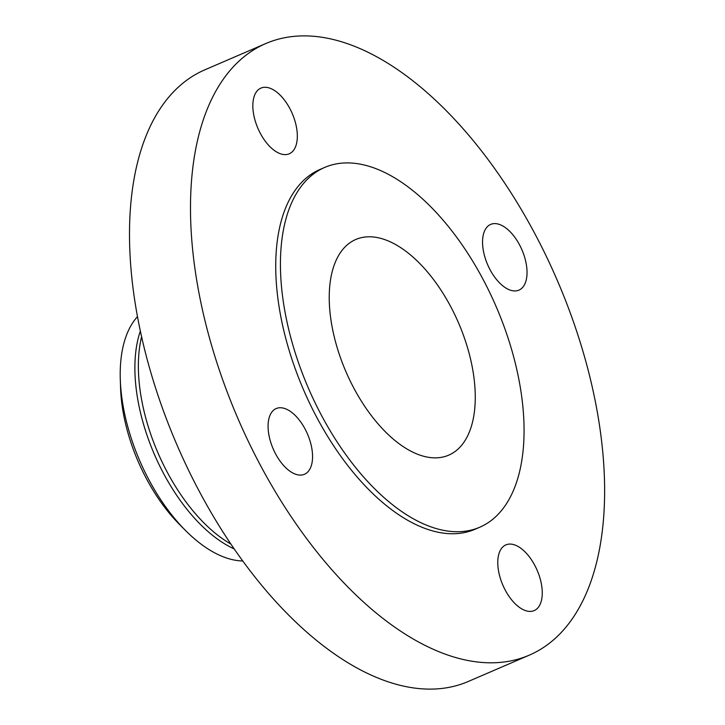 <?xml version="1.0" encoding="UTF-8"?>
<svg xmlns="http://www.w3.org/2000/svg" width="725" height="725" viewBox="0 0 725 725"><rect width="100%" height="100%" fill="white"/><g stroke="black" fill="none" stroke-linecap="round" stroke-linejoin="round"><path stroke-width="1.09" d="M291.831 152.177A35.77 18.696 66.7 0 0 291.051 110.916A35.77 18.696 66.7 0 0 260.918 88.106A35.77 18.696 66.7 0 0 258.345 89.719A35.77 18.696 66.7 0 0 259.124 130.98A35.77 18.696 66.7 0 0 289.257 153.791A35.77 18.696 66.7 0 0 291.831 152.177M490.136 269.863A35.77 18.696 66.7 0 0 518.964 290.118A35.77 18.696 66.7 0 0 519.453 244.678A35.77 18.696 66.7 0 0 490.626 224.424A35.77 18.696 66.7 0 0 490.136 269.863M503.277 546.514A35.77 18.696 66.7 0 0 504.056 587.776A35.77 18.696 66.7 0 0 534.189 610.586A35.77 18.696 66.7 0 0 536.763 608.973A35.77 18.696 66.7 0 0 535.983 567.711A35.77 18.696 66.7 0 0 505.851 544.901A35.77 18.696 66.7 0 0 503.277 546.514M304.98 428.828A35.77 18.696 66.7 0 0 276.153 408.574A35.77 18.696 66.7 0 0 275.654 454.004A35.77 18.696 66.7 0 0 304.482 474.268A35.77 18.696 66.7 0 0 304.98 428.828M534.044 232.163A332.983 174 -113.3 0 1 529.449 655.092A332.983 174 -113.3 0 1 261.072 466.528A332.983 174 -113.3 0 1 265.667 43.6A332.983 174 -113.3 0 1 534.044 232.163M529.449 655.092L468.459 681.4A332.983 174 -113.3 0 1 200.082 492.837A332.983 174 -113.3 0 1 204.667 69.908L265.667 43.6M242.775 560.969A136.717 71.44 -113.3 0 1 185.455 530.428A136.717 71.44 -113.3 0 1 149.232 480.403A136.717 71.44 -113.3 0 1 120.287 379.365A136.717 71.44 -113.3 0 1 137.406 316.716M185.455 530.428L179.392 524.329A123.413 64.489 -113.3 0 1 146.695 479.171A123.413 64.489 -113.3 0 1 120.567 387.957L120.287 379.365M354.117 388.645A117.423 61.362 -113.3 0 1 355.739 239.504A117.423 61.362 -113.3 0 1 450.379 305.995A117.423 61.362 -113.3 0 1 448.757 455.137A117.423 61.362 -113.3 0 1 354.117 388.645M482.542 278.382A195.895 102.37 -113.3 0 1 479.841 527.193A195.895 102.37 -113.3 0 1 321.954 416.259A195.895 102.37 -113.3 0 1 324.655 167.448A195.895 102.37 -113.3 0 1 482.542 278.382M479.841 527.193L475.147 529.214A195.895 102.37 -113.3 0 1 317.26 418.289A195.895 102.37 -113.3 0 1 319.961 169.469L324.655 167.448M230.931 544.085A137.252 71.721 -113.3 0 1 167.493 472.627A137.252 71.721 -113.3 0 1 141.556 336.907M234.22 548.925A136.717 71.44 -113.3 0 1 163.895 474.087A136.717 71.44 -113.3 0 1 140.306 331.198"/></g></svg>
